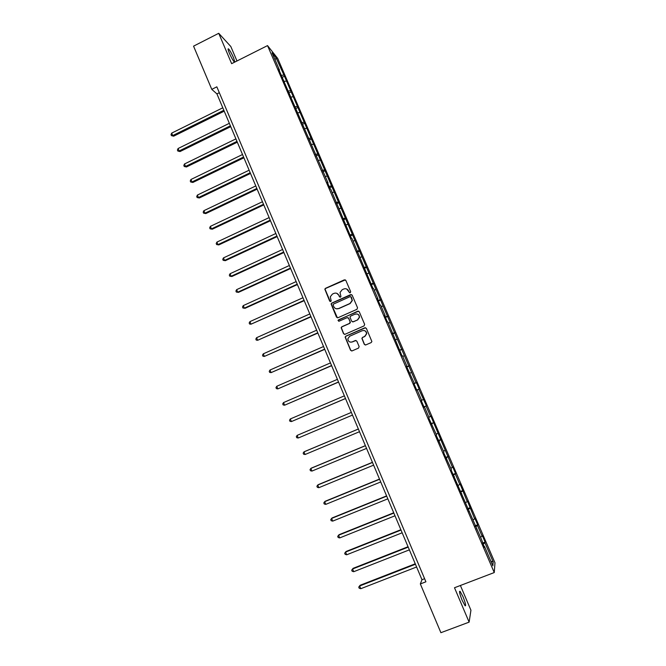 <?xml version="1.0" encoding="UTF-8"?>
<svg xmlns="http://www.w3.org/2000/svg" width="666" height="666" viewBox="0 0 666 666"><rect width="100%" height="100%" fill="white"/><g stroke="black" fill="none" stroke-linecap="round" stroke-linejoin="round"><path stroke-width="1" d="M350.249 292.765L350.674 291.691L345.854 280.428L344.347 279.837L325.483 288.328L324.825 289.136L329.662 301.09L330.711 301.498L331.177 300.907L330.286 296.786L332.417 294.089L333.991 293.381C336.114 292.674 337.712 293.306 338.786 295.271L339.41 296.728L340.459 297.144L340.934 296.512L340.01 292.557L342.174 289.718L343.756 289.011C345.879 288.295 347.486 288.927 348.568 290.892L349.192 292.349L350.249 292.765M462.97 596.636L460.064 591.291C458.982 591.033 459.707 594.089 462.221 600.474L465.134 605.827C466.2 606.043 465.476 602.98 462.97 596.636M234.848 62.046L233.5 57.651C231.61 53.397 229.97 50.491 228.588 48.934C227.689 48.31 227.972 49.767 229.412 53.297C231.318 57.576 232.958 60.481 234.332 62.021L234.565 62.188M364.285 344.314L365.8 344.921L371.17 342.582L371.878 341.533L366.367 328.396L364.851 327.789L345.812 336.147L345.121 337.088L350.566 350.291L352.081 350.899L358.533 348.093L359.14 346.553L356.834 341.15L355.319 340.542L352.123 341.941C349.517 342.507 348.093 341.442 347.852 338.753L349.692 336.222L362.229 330.719C364.735 330.136 366.175 331.127 366.541 333.699L364.677 336.447L362.579 337.362L361.879 338.378L364.285 344.314L365.376 345.021M236.971 60.981L230.811 46.512L218.731 33.3L231.643 63.661L267.532 45.604L494.255 572.552L454.495 587.745L469.122 622.136L440.9 632.7L420.338 583.94L425.907 581.793L216.841 86.83L211.78 89.361L216.925 93.889L421.978 579.728L420.338 583.94M218.731 33.3L193.556 46.154L211.78 89.361M356.951 309.315L357.55 307.784L352.181 295.221L350.674 294.63L331.76 303.08L331.085 303.937L336.48 317.124L337.978 317.724L356.951 309.315M359.265 311.78L364.652 324.384L364.052 325.915L345.021 334.282L343.514 333.674L341.142 327.68L341.825 326.765L349.517 323.376L350.116 321.845L348.593 318.273L347.086 317.674L339.086 321.212L337.978 320.354L357.75 311.18L359.265 311.78M267.532 45.604L277.697 58.433L494.971 562.795L494.255 572.552M482.567 543.073L485.114 542.082L482.259 535.439L482.134 536.247L477.539 525.582L477.68 524.825L474.833 518.198L474.675 518.931L467.44 501.032L467.249 501.689L460.073 483.924L459.848 484.507L455.311 473.967L455.552 473.434L452.73 466.883L452.48 467.39L430.877 416.142L430.527 416.425L426.057 406.035L426.423 405.802L418.814 389.219L419.214 389.052L416.441 382.625L416.034 382.759L284.482 76.232L276.207 58.059L272.061 52.847L279.504 70.146L278.521 68.939L328.063 182.959L327.272 182.226L329.986 188.536L330.769 189.244L351.307 238.07L351.998 238.561L372.86 288.162L373.46 288.436L377.897 298.743L377.314 298.501L380.103 304.986L380.669 305.186L385.123 315.526L384.573 315.368L387.371 321.869L387.912 322.003L401.989 355.835L402.464 355.819L406.968 366.275L406.51 366.342L414.302 383.325L413.877 383.458L416.716 390.068L418.814 389.219M485.114 542.082L485.006 542.923L493.173 561.888L492.857 565.825L484.532 546.495L484.415 547.369L481.601 539.693L451.14 470.054L451.406 469.53L443.631 452.605L443.931 452.156L436.147 435.214L436.48 434.848L428.696 417.898L429.054 417.607L424.508 407.034L424.125 407.276L421.27 400.649L421.67 400.433L417.132 389.893M480.519 537.171L482.134 536.247M475.524 526.714L477.539 525.582M476.931 528.829L476.473 528.921M473.06 519.83L474.675 518.931M468.081 509.415L470.104 508.308M469.355 511.222L468.906 511.33M465.626 502.555L467.249 501.689M460.664 492.174L462.695 491.108M461.804 493.689L461.363 493.806M458.216 485.348L459.848 484.507M453.271 475L455.311 473.967M454.287 476.223L453.854 476.348M450.84 468.206L452.48 467.39M445.904 457.892L447.96 456.884M446.803 458.832L446.37 458.966M443.489 451.132L445.138 450.333M438.569 440.842L440.634 439.876M439.344 441.5L438.911 441.641M436.163 434.115L437.82 433.35M431.26 423.867L433.333 422.927M431.909 424.234L431.485 424.384M428.871 417.166L430.527 416.425M423.984 406.951L426.057 406.035M424.508 407.034L424.092 407.192M421.603 400.283L423.268 399.558M413.944 383.624L416.034 382.759M409.915 373.135L411.596 372.452M406.735 366.858L408.832 366.025M402.722 356.41L404.404 355.752M399.542 350.158L401.648 349.35M395.546 339.752L397.244 339.119M392.382 333.516L394.497 332.734M388.403 323.152L390.101 322.544M385.239 316.933L387.362 316.184M381.285 306.618L382.992 306.035M378.13 300.416L380.261 299.7M374.192 290.143L375.907 289.577M371.054 283.957L373.193 283.266M367.124 273.726L368.847 273.185M363.994 267.557L366.142 266.9M360.09 257.367L361.813 256.86M356.959 251.215L359.116 250.591M353.072 241.075L354.812 240.584M349.958 234.94L352.123 234.34M346.087 224.842L347.827 224.375M342.973 218.723L345.146 218.157M339.127 208.666L340.875 208.217M336.022 202.564L338.203 202.023M332.184 192.549L333.941 192.124M329.096 186.463L331.285 185.947M325.274 176.49L327.039 176.09M322.194 170.421L324.384 169.938M318.39 160.489L320.155 160.115M315.309 154.437L317.515 153.988M311.53 144.547L313.303 144.197M308.458 138.52L310.672 138.087M304.695 128.663L306.468 128.33M301.631 122.652L303.846 122.244M297.877 112.837L299.667 112.529M294.83 106.843L297.053 106.468M291.092 97.069L292.882 96.778M288.045 91.084L290.284 90.743M284.332 81.36L286.122 81.094M281.402 75.375L283.533 75.075M275.016 59.715L276.207 58.059M469.122 622.136L470.937 610.222L460.397 585.489M490.892 561.263L493.173 561.888M483 544.089L485.006 542.923M484.532 546.495L484.074 546.578M219.314 92.699L216.925 93.889M424.6 578.712L421.978 579.728M282.534 77.189L284.482 76.232M289.252 92.79L291.2 91.833M295.987 108.45L297.943 107.492M302.697 124.192L304.712 123.21M309.349 140.026L311.505 138.986M316.009 155.927L318.323 154.82M322.794 171.828L325.175 170.704M329.653 187.77L332.034 186.655M336.546 203.771L338.927 202.655M343.456 219.83L345.845 218.723M350.391 235.947L352.797 234.84M357.351 252.123L359.765 251.024M364.335 268.356L366.758 267.266M371.345 284.648L373.776 283.566M378.388 300.999L380.819 299.925M385.447 317.416L387.895 316.342M392.54 333.891L394.988 332.825M399.658 350.424L402.114 349.359M406.801 367.024L409.265 365.967M413.969 383.683L416.441 382.625M423.942 406.843L426.423 405.802M431.168 423.651L433.666 422.619M438.428 440.517L440.934 439.493M445.721 457.45L448.226 456.426M453.03 474.45L455.552 473.434M460.373 491.508L462.903 490.501M467.74 508.633L470.279 507.625M475.141 525.824L477.68 524.825M349.75 292.815L346.645 288.969M336.73 293.29L338.994 295.338L340.001 297.202M345.363 279.878L325.707 288.403L325.05 289.21L330.286 301.565M351.615 294.638L331.968 303.138L331.302 303.996L337.404 317.815M351.207 297.053L350.15 296.636L333.541 304.054L333.067 304.653L333.774 306.66C334.848 308.624 336.455 309.257 338.578 308.558L349.941 303.496L352.139 300.449L350.832 296.653M336.338 308.791L338.578 308.558M351.398 297.119L352.331 300.508L350.133 303.554L338.786 308.608M347.877 317.624L348.784 318.315L350.399 322.461L349.708 323.41L342.024 326.798L341.342 327.714L343.714 333.699L344.538 334.382M358.599 311.147L338.661 319.763L338.186 320.388L338.736 321.278M357.517 319.846L359.374 317.183C359.066 314.56 357.634 313.544 355.078 314.136L350.674 316.084L349.983 317.041L351.59 321.187L353.105 321.795L357.7 319.88L359.557 317.232C359.249 314.61 357.817 313.594 355.269 314.185M352.522 321.886L353.105 321.795M357.7 319.88L353.296 321.828M363.994 330.511C365.726 330.869 366.633 331.943 366.716 333.724L364.851 336.472L362.754 337.387L362.063 338.395L364.46 344.322M350.807 342.191L352.123 341.941M355.96 340.459L352.314 341.949M365.592 327.73L346.012 336.172L345.321 337.104L350.766 350.291L351.715 350.99M222.794 107.792L171.695 133.108L172.71 135.573L173.66 136.18L224.217 111.172M173.66 136.18L171.445 135.631L172.71 135.573L223.843 110.281M171.445 135.631L171.029 134.649L171.695 133.108M229.345 123.318L178.088 148.51L179.112 150.982L180.036 151.548L230.752 126.657M180.036 151.548L177.83 151.024L179.112 150.982L230.394 125.807M177.83 151.024L177.414 150.041L178.088 148.51M235.914 138.886L184.499 163.969L185.531 166.45L186.438 166.975L237.312 142.199M186.438 166.975L184.241 166.475L185.531 166.45L236.971 141.392M184.241 166.475L183.824 165.484L184.499 163.969M242.507 154.52L190.942 179.487L191.975 181.976L192.865 182.451L243.889 157.792M192.865 182.451L190.667 181.984L191.975 181.976L243.573 157.026M190.667 181.984L190.26 180.986L190.942 179.487M249.134 170.205L197.402 195.055L198.435 197.552L199.317 197.985L250.499 173.443M199.317 197.985L197.128 197.544L198.435 197.552L250.191 172.719M197.128 197.544L196.711 196.545L197.402 195.055M255.777 185.947L203.879 210.681L204.928 213.187L205.786 213.578L257.126 189.144M205.786 213.578L203.605 213.153L204.928 213.187L256.843 188.47M203.605 213.153L203.188 212.154L203.879 210.681M262.446 201.74L210.389 226.357L211.438 228.871L212.279 229.221L263.778 204.912M212.279 229.221L210.106 228.829L211.438 228.871L263.511 204.279M210.106 228.829L209.682 227.822L210.389 226.357M269.131 217.599L216.916 242.091L217.965 244.622L218.798 244.922L270.454 220.729M218.798 244.922L216.625 244.547L217.965 244.622L270.213 220.146M216.625 244.547L216.209 243.54L216.916 242.091M275.849 233.508L223.476 257.884L224.525 260.423L225.333 260.681L277.156 236.605M225.333 260.681L223.177 260.331L224.525 260.423L276.931 236.064M223.177 260.331L222.752 259.315L223.476 257.884M282.592 249.484L230.053 273.734L231.11 276.273L231.901 276.49L283.882 252.539M231.901 276.49L229.745 276.174L231.11 276.273L283.674 252.048M229.745 276.174L229.32 275.15L230.053 273.734M289.352 265.509L236.646 289.635L237.712 292.191L238.486 292.357L290.626 268.523M238.486 292.357L236.338 292.066L237.712 292.191L290.443 268.082M236.338 292.066L235.914 291.042L236.646 289.635M296.145 281.593L243.273 305.594L244.339 308.158L245.096 308.283L297.402 284.573M245.096 308.283L242.957 308.017L244.339 308.158L297.236 284.174M242.957 308.017L242.532 306.993L243.273 305.594M302.955 297.735L249.925 321.62L250.99 324.192L304.204 300.682M249.925 321.62L249.167 322.993L249.592 324.026L250.99 324.192L304.054 300.333M309.798 313.936L256.593 337.695L257.667 340.276L311.022 316.841M256.593 337.695L255.836 339.061L256.26 340.093L257.667 340.276L310.897 316.541M316.658 330.203L263.286 353.829L264.369 356.418L317.865 333.067M263.286 353.829L262.521 355.178L262.953 356.218L264.369 356.418L317.765 332.809M323.551 346.52L270.013 370.021L271.087 372.619L324.742 349.35M270.013 370.021L269.231 371.362L269.663 372.394L271.087 372.619L324.65 349.142M330.461 362.903L276.756 386.272L277.839 388.886L331.635 365.692M276.756 386.272L275.965 387.595L276.398 388.636L277.839 388.886L331.568 365.534M337.404 379.345L283.525 402.58L284.607 405.203L338.561 382.093M283.525 402.58L282.725 403.896L283.158 404.936L284.607 405.203L338.511 381.984M344.364 395.845L290.318 418.956L291.408 421.578L345.504 398.551M290.318 418.956L289.51 420.246L289.951 421.295L291.408 421.578L345.479 398.493M298.843 437.77L352.481 415.076L298.843 437.77M351.357 412.404L297.136 435.381L298.226 438.02L296.761 437.712L296.32 436.663L297.136 435.381M358.358 428.996L304.578 451.581L303.979 451.873L305.078 454.52L359.498 431.693M358.366 429.029L303.979 451.873L303.155 453.138L303.596 454.195L305.078 454.52M365.376 445.629L311.422 468.081L310.847 468.423L311.946 471.078L366.541 448.393M365.409 445.712L310.847 468.423L310.015 469.672L310.456 470.729L311.946 471.078M372.419 462.321L318.298 484.64L317.74 485.031L318.848 487.695L373.618 465.143M372.477 462.454L317.74 485.031L316.899 486.263L317.341 487.329L318.848 487.695M379.495 479.079L325.199 501.265L324.658 501.698L325.766 504.378L380.711 481.968M379.57 479.262L324.658 501.698L323.809 502.922L324.25 503.987L325.766 504.378M386.596 495.895L332.118 517.948L331.601 518.431L332.717 521.12L387.837 498.842M386.696 496.137L331.601 518.431L330.744 519.638L331.185 520.712L332.717 521.12M393.714 512.778L339.069 534.69L338.569 535.223L339.685 537.92L394.988 515.784M393.839 513.07L338.569 535.223L337.704 536.413L338.153 537.495L339.685 537.92M400.865 529.72L346.045 551.498L345.562 552.081L346.686 554.786L402.164 532.792M401.015 530.061L345.562 552.081L344.688 553.255L345.138 554.337L346.686 554.786M408.05 546.728L353.047 568.364L352.58 568.997L353.713 571.711L409.365 549.858M408.216 547.119L352.58 568.997L351.698 570.154L353.047 568.364M353.713 571.711L352.156 571.245L351.698 570.154M415.251 563.794L360.073 585.289L359.632 585.98L360.764 588.702L416.6 566.991M415.442 564.244L359.632 585.98L358.741 587.121L360.073 585.289M360.764 588.702L359.19 588.211L358.741 587.121M459.507 591.5L460.064 591.291M228.063 49.201L228.588 48.934"/></g></svg>

